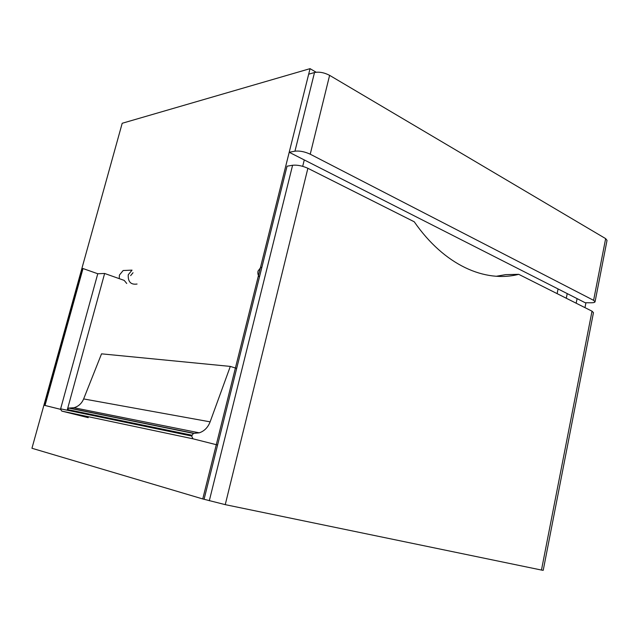 <?xml version="1.0" encoding="UTF-8"?>
<svg xmlns="http://www.w3.org/2000/svg" width="639" height="639" viewBox="0 0 639 639"><rect width="100%" height="100%" fill="white"/><g stroke="black" fill="none" stroke-linecap="round" stroke-linejoin="round"><path stroke-width="0.96" d="M558.071 288.948L557.128 293.636M567.224 293.605L566.298 298.245M585.939 302.742L584.973 307.639M577.081 298.613L576.17 303.213L577.081 298.613M310.051 68.653L202.763 498.947L31.95 448.266L122.201 123.271L310.051 68.653L316.129 72.223M209.304 500.768L292.598 165.253C297.271 164.798 302.367 165.813 307.878 168.297L225.248 504.642L202.763 498.947M304.276 159.934L302.694 166.332L304.276 159.934M329.612 75.354L310.227 154.199L593.599 300.33L595.045 301.824C594.789 302.447 593.519 302.766 591.227 302.774L585.204 302.742L289.203 152.274L294.962 151.179L314.508 72.526C319.22 71.624 324.253 72.566 329.612 75.354L605.652 238.627L607.026 240.392L595.061 301.752M289.203 152.274L308.669 74.188L314.508 72.526M310.227 154.199C304.731 151.667 299.643 150.66 294.962 151.179M261.894 267.206L260.672 267.565L258.036 271.064C257.557 273.372 258.028 275.361 259.442 277.03M133.032 272.725L130.652 275.625M137.058 284.036C130.819 284.93 127.88 281.839 128.247 274.762L132.033 270.129L123.151 270.529L119.397 275.089L119.245 278.644M60.553 409.343L44.426 405.318L60.553 409.319L60.625 408.84L191.628 436.022L192.97 438.809L217.595 445.016M44.426 405.318L82.383 268.58L83.014 268.548L97.767 273.748L104.628 273.468L67.375 409.519L68.772 408.089L73.98 407.73C78.485 406.412 81.704 403.481 83.645 398.928L101.537 353.838L230.312 366.411L210.127 421.852C207.939 427.459 204.32 431.125 199.264 432.835L193.417 433.394L191.628 436.022M97.767 273.748L60.625 408.84M126.722 283.468L124.222 280.409L104.628 273.468M192.97 438.809L61.823 411.109L88.23 417.666M61.823 411.109L60.553 409.319M83.014 268.548L45.018 405.445M236.678 368.423L230.312 366.411M292.598 165.253L287.055 166.204L204.089 499.219M592.01 311.177L593.463 312.631L543.214 570.331L541.465 570.052L592.01 311.177L518.732 274.331L505.665 274.634L496.303 276.272M225.248 504.642L541.465 570.052M518.732 274.331C484.961 282.965 444.385 265.313 414.248 221.789L307.878 168.297M593.599 300.33L605.652 238.627M191.836 435.183L67.375 409.519M83.645 398.928L210.127 421.852M69.395 408.049L194.12 433.33M73.98 407.73L199.264 432.835M68.772 408.089L193.417 433.394"/></g></svg>
